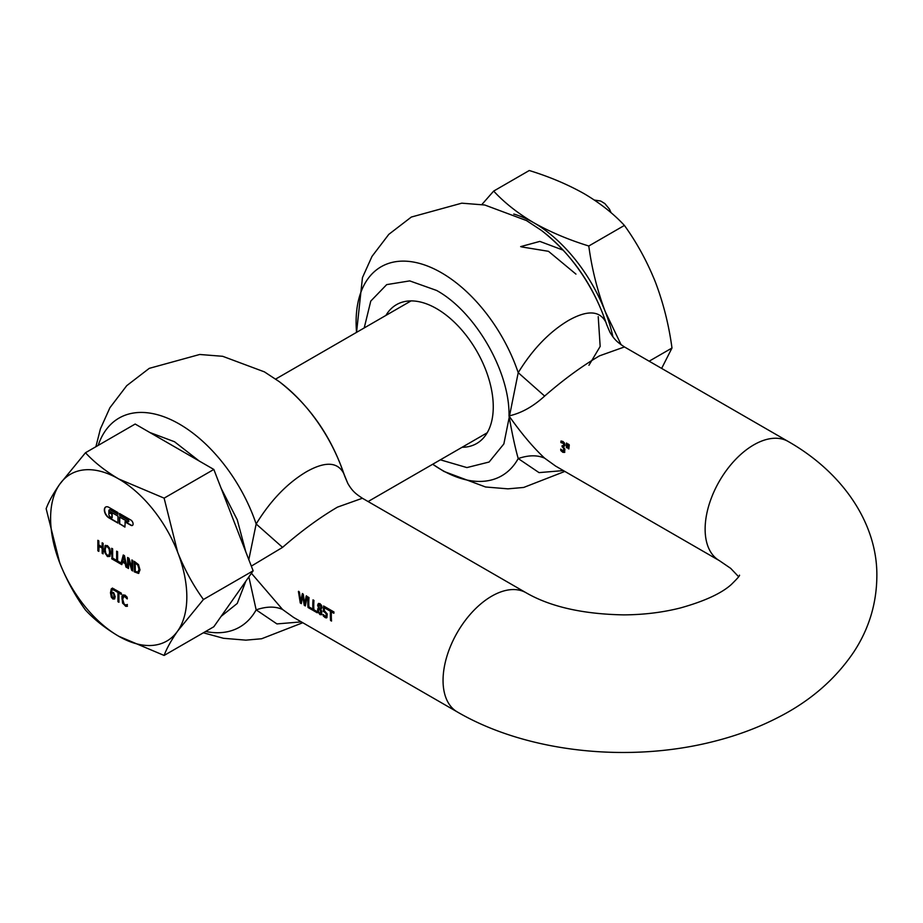 <?xml version="1.0" encoding="UTF-8"?>
<svg xmlns="http://www.w3.org/2000/svg" width="923" height="923" viewBox="0 0 923 923"><rect width="100%" height="100%" fill="white"/><g stroke="black" fill="none" stroke-linecap="round" stroke-linejoin="round"><path stroke-width="1.38" d="M105.799 506.969A6.426 3.704 -120 0 0 104.599 509.831A6.426 3.704 -120 0 0 109.133 517.688L117.959 522.787M108.879 507.35A6.426 3.704 -120 0 0 105.66 507.039A6.426 3.704 -120 0 0 104.334 509.981A6.426 3.704 -120 0 0 108.879 517.838L117.959 523.087L117.959 516.095L109.883 511.434L109.883 513.176L112.168 514.192L112.168 517.688L110.391 516.972A2.146 1.235 60 0 1 108.879 514.342L108.879 510.846A2.146 1.235 60 0 1 109.318 509.865A2.146 1.235 60 0 1 110.391 509.981L117.959 514.342L117.959 512.6L108.879 507.35M521.633 246.926L548.481 251.31L575.94 274.108M598.219 316.635L600.169 346.437L588.943 365.266M520.653 246.626L539.828 241.399L563.145 250.145M135.969 563.526L137.885 565.268L138.992 569.295L137.977 572.064L135.969 571.602L135.231 571.175L135.231 563.099L136.223 563.376L135.231 563.099M138.992 569.295L138.992 571.037L137.977 572.064M122.724 561.034L124.974 562.338L123.844 556.719L122.724 561.034M107.403 546.82L109.018 548.827L109.606 552.346L109.018 555.161L109.872 552.196L109.272 548.677L107.668 546.67L106.26 546.601M105.787 546.97L105.199 549.796L105.799 553.304L107.403 555.334L109.272 555.011L107.668 555.184M112.779 593.201L111.487 593.028L112.41 597.458L114.094 597.666L113.702 594.089L114.337 594.908M112.894 597.873L113.841 597.816L114.083 595.058M85.47 452.743L135.173 424.038L213.824 469.449L253.144 570.806L213.824 626.752L164.121 655.445L118.709 636.247C105.476 628.425 94.4 619.679 85.47 610.034C75.167 595.762 66.583 580.036 59.73 562.868L46.15 508.688C48.665 501.812 53.188 493.655 59.73 484.217L85.47 452.743C94.4 462.388 105.476 471.122 118.709 478.956L164.121 498.143L213.824 469.449M139.246 569.145L137.885 565.268M138.15 565.118L136.223 563.376M123.844 556.719L124.974 562.338M107.668 546.67L106.053 546.82M113.044 593.051L111.487 593.028M113.148 597.723L114.094 597.666L113.148 597.723M164.121 498.143L177.701 552.335C184.565 569.503 193.138 585.228 203.441 599.5L253.144 570.806M203.441 599.5L177.701 630.986C171.159 640.424 166.636 648.569 164.121 655.445M127.443 606.192L125.193 605.788L122.851 603.054L121.94 598.485L123.094 594.804M127.374 604.473L125.713 605.027L124.074 603.965L122.69 599.212L124.063 596.039L127.189 598.854M123.336 596.42L125.193 596.12L127.362 598.75M118.917 593.028L121.351 594.435L121.351 593.189L115.513 589.82L115.513 591.066L117.948 592.474L117.948 601.715L118.917 602.269L118.917 593.028L121.351 594.135M115.779 589.97L115.779 590.916L118.213 592.324L118.213 601.565L118.917 601.969M134.527 561.484L134.527 571.672L138.854 573.252M132.151 560.111L131.885 568.268L128.978 558.277L127.593 557.492L127.593 567.98L128.505 568.199M127.859 557.642L127.859 567.83M127.593 567.98L128.505 568.499L128.758 559.303L131.966 570.195L132.797 570.679M122.459 562.072L125.24 563.688L125.897 566.987L126.913 567.576L124.467 555.681L123.267 554.988L120.844 563.953L120.844 562.834L117.602 560.965L117.602 551.712L116.644 551.158L116.644 561.646L121.801 564.622L122.713 561.922L125.505 563.538L126.843 567.241M123.463 555.104L120.844 563.953M116.898 551.308L116.898 561.496L120.844 563.78M120.994 563.861L121.871 564.368M111.937 548.447L111.937 558.634L115.883 560.907M102.418 542.955L102.165 546.912L98.819 544.985L98.819 540.878L97.861 540.313L97.861 550.8L98.819 551.066M98.115 540.463L98.115 550.65M97.861 550.8L98.819 551.366L99.084 546.081L102.418 548.008L102.418 553.142L103.122 553.546M105.568 545.308L104.449 549.07L105.326 553.604L107.668 556.384L109.999 556.304M112.502 589.543L114.567 590.524M112.41 589.635L114.787 590.397M112.56 588.066L111.533 588.724L110.956 595.127L113.148 598.865L114.764 598.819M109.456 509.808A2.146 1.235 60 0 1 109.583 509.715A2.146 1.235 60 0 1 110.645 509.831L117.959 514.042M110.149 511.584L110.149 513.026M119.736 517.122L119.736 523.814L124.917 526.802M119.736 523.814L124.917 527.102L125.182 521.714L131.078 525.118A3.207 1.858 -120 0 0 132.554 525.349M119.736 513.626L119.736 515.069L128.055 519.88A1.073 0.623 60 0 1 128.447 521.726M59.73 484.217A96.327 55.611 60 0 1 118.709 478.956A96.327 55.611 60 0 1 177.701 552.335A96.327 55.611 60 0 1 186.827 596.927A96.327 55.611 60 0 1 177.701 630.986A96.327 55.611 60 0 1 118.709 636.247A96.327 55.611 60 0 1 59.73 562.868A96.327 55.611 60 0 1 50.603 518.276A96.327 55.611 60 0 1 59.73 484.217M126.486 606.226L127.189 606.33L127.189 604.669L126.347 605.027M127.109 598.9L127.189 597.262L124.951 595.081L122.586 595.162L121.917 596.477L122.597 603.204L125.897 606.111M134.262 571.822L138.508 573.437L139.996 569.895L138.519 564.622L134.262 561.334L134.527 571.672M128.505 559.453L131.712 570.345L132.797 570.979L132.797 560.492L131.885 559.961L131.885 568.268M111.671 558.784L115.883 561.207L115.883 559.973L112.641 558.092L112.641 548.85L111.671 548.297L111.937 558.634M98.819 546.231L102.165 548.158L102.165 553.292L103.122 553.846L103.122 543.359L102.165 542.805L102.165 546.912M107.403 545.608L105.072 545.678L104.414 551.666L107.403 556.534L109.733 556.454L110.61 552.923L109.733 548.377L107.403 545.608M114.521 590.547L114.567 589.22L112.306 588.216L111.279 588.874L110.483 592.797L111.291 597.135L112.894 599.015L114.51 598.969L115.19 596.72L113.737 592.716L111.487 592.012L112.145 589.785M112.306 588.216L111.533 588.724M109.883 513.176L112.168 514.192M111.902 514.342L111.902 517.838M124.917 521.864L130.824 525.268A3.207 1.858 -120 0 0 132.427 525.429A3.207 1.858 -120 0 0 132.924 522.856A3.207 1.858 -120 0 0 130.824 520.03L119.471 513.476L119.736 515.069M119.471 515.219L127.801 520.03A1.073 0.623 60 0 1 127.801 521.772L119.471 516.972L119.471 523.952M126.22 606.376L125.632 606.261M661.641 368.415L671.979 348.017L649.146 361.205M671.979 348.017C668.933 325.323 663.464 303.471 655.549 282.484C647.254 261.717 636.87 242.691 624.41 225.431L588.793 246.003C591.839 268.697 597.308 290.549 605.211 311.547L621.144 344.81M624.41 225.431C613.622 213.767 600.215 203.198 584.201 193.726C567.807 184.485 549.497 176.743 529.283 170.513L493.667 191.084C504.454 202.748 517.861 213.317 533.875 222.789C550.27 232.031 568.58 239.772 588.793 246.003M481.887 204.514L493.667 191.084M513.776 214.055A116.506 67.264 60 0 1 533.875 222.789A116.506 67.264 60 0 1 575.064 259.317A116.506 67.264 60 0 1 605.211 311.547A116.506 67.264 60 0 1 612.93 336.814M305.34 605.938L307.174 596.5L306.217 595.958L304.659 603.988L303.298 594.262L302.317 593.697L300.748 601.658L299.41 592.024L298.417 591.447L300.275 603.007L301.336 603.619L302.652 595.82L304.255 605.303L305.34 605.938M308.905 606.849A68.798 39.724 -60 0 1 308.997 597.55L308.028 596.996A68.798 39.724 120 0 0 308.028 607.484L312.239 609.918A68.798 39.724 -60 0 1 312.147 608.73L308.905 606.849M313.878 609.722A68.798 39.724 -60 0 1 313.958 600.423L313.001 599.869A68.798 39.724 120 0 0 313.001 610.357L317.212 612.78A68.798 39.724 -60 0 1 317.12 611.591L313.878 609.722M321.792 611.164L320.823 609.572A68.798 39.724 -60 0 1 320.823 609.526L321.989 607.657L321.504 605.326L319.969 603.63L318.343 603.55L317.616 605.234L318.608 608.188A68.798 39.724 120 0 0 318.608 608.234L317.697 608.845L317.639 611.499L319.981 614.603L321.596 614.706L321.792 611.164M318.608 608.188L318.873 608.038A68.44 39.516 -60 0 0 318.862 608.084L317.697 608.845L318.423 612.584L320.246 614.453L321.85 614.556M327.204 613.922L324.319 610.657A68.798 39.724 -60 0 1 324.423 607.795L327.48 609.561A68.798 39.724 -60 0 1 327.573 608.28L323.581 605.973A68.798 39.724 120 0 0 323.373 611.499L325.438 612.537L326.43 614.983L325.692 616.633L323.165 614.499A68.798 39.724 120 0 0 323.258 615.941L325.208 617.602L326.915 617.649L327.204 613.922M323.454 614.845A68.44 39.516 120 0 0 323.523 615.791L326.2 617.925L326.915 617.649M323.985 611.695L326.569 613.864L325.692 616.633M331.53 621.052A68.798 39.724 -60 0 1 331.438 611.857L333.872 613.264A68.798 39.724 -60 0 1 333.964 611.972L328.126 608.603A68.798 39.724 120 0 0 328.046 609.895L330.48 611.303A68.798 39.724 120 0 0 330.561 620.498L331.53 621.052M282.565 547.374C301.198 531.117 319.508 517.699 337.472 507.131L362.393 498.247C355.736 493.805 352.482 491.405 347.821 483.456L343.725 473.418C337.576 461.812 325.196 461.235 306.574 471.676C287.411 483.029 270.601 500.462 256.156 523.976L282.565 547.374L251.333 566.122M739.438 575.167C740.234 575.283 737.5 578.421 731.235 584.594C721.336 593.431 704.491 601.196 680.701 607.876C662.956 612.399 644.012 614.741 623.833 614.88C582.978 614.153 550.408 606.78 526.11 592.774A68.798 39.724 120 0 0 491.705 596.177A68.798 39.724 120 0 0 443.052 680.447A68.798 39.724 120 0 0 457.3 711.945L293.595 617.418L282.565 609.48L251.414 573.275M562.095 446.824L563.607 448.059L563.745 451.174L560.699 449.109A68.798 39.724 120 0 0 560.803 450.539L562.845 452.305L564.541 452.408L564.899 449.259L563.538 447.032A68.798 39.724 -60 0 1 563.538 446.94L564.945 445.336L564.414 442.959L562.926 441.448L560.976 441.032A68.798 39.724 120 0 0 560.896 442.567L563.618 443.513L563.503 446.005L562.107 445.659A68.798 39.724 120 0 0 562.095 446.824L562.361 446.674A68.44 39.516 -60 0 1 562.361 445.809M563.515 445.994L563.884 443.363L561.149 442.417A68.44 39.516 120 0 1 561.23 440.998M562.361 446.674L564.334 449.663L563.272 451.324M568.856 448.936L569.283 444.851L568.222 444.24L568.21 448.566L568.856 448.936M567.022 447.886L567.449 443.79L566.399 443.178L566.376 447.505L567.022 447.886M624.456 346.944L788.173 441.471A68.798 39.724 -60 0 0 753.768 444.874A68.798 39.724 -60 0 0 705.126 529.144A68.798 39.724 -60 0 0 719.375 560.642L555.658 466.115L544.639 458.177C533.206 447.505 521.333 433.418 509.011 415.915C521.333 413.158 533.206 406.535 544.639 396.071C563.272 379.815 581.571 366.396 599.535 355.828L624.456 346.944C617.799 342.491 614.556 340.102 609.895 332.153L606.78 324.884C593.743 285.715 571.925 254.206 541.328 230.346L526.502 220.574L484.748 204.998L461.777 203.175L411.323 217.055L388.802 234.361L371.992 256.409L362.462 277.604L356.555 332.372M440.363 459.827L466.9 467.58L489.121 462.019L503.854 443.94L518.218 372.673C532.64 349.194 549.439 331.761 568.637 320.373C587.282 309.932 599.673 310.52 605.8 322.115A120.659 69.663 -120 0 0 541.328 230.346M462.077 447.286A80.174 46.288 -120 0 0 476.66 443.525A80.174 46.288 -120 0 0 488.948 379.284A80.174 46.288 -120 0 0 436.567 308.628A80.174 46.288 -120 0 0 396.475 304.659A80.174 46.288 -120 0 0 385.941 315.401M544.639 458.177C537.336 454.912 528.533 455.039 518.218 458.558C515.196 447.978 512.127 433.764 509.011 415.915C510.015 371.796 475.276 311.628 436.567 290.433L409.72 280.892L386.702 284.619L370.769 301.083L364.216 327.942M319.289 604.484L321.031 607.126L320.246 608.845L319.243 607.588L318.597 605.638L319 604.646L320.154 604.565L319.254 604.496L321.019 605.58L321.031 607.126M560.999 449.466A68.44 39.516 120 0 0 561.057 450.389L563.099 452.155L564.807 452.258M564.841 471.422L523.699 487.448L507.95 488.844L485.556 486.986L443.94 471.434L432.691 464.246A120.659 69.663 -120 0 0 441.436 469.807A120.659 69.663 60 0 0 518.218 458.558L539.032 472.622L563.388 470.58M568.487 444.09L568.88 448.647M566.653 443.028L567.045 447.597M320.339 608.788L321.285 606.976M318.4 610.668L319.196 608.938L320.258 610.195L320.858 613.657L318.862 612.434L318.4 610.668M544.639 396.071L518.218 372.673A120.659 69.663 -120 0 0 441.436 272.758A120.659 69.663 -120 0 0 356.555 332.361M606.792 324.884L609.895 332.153M321.112 613.507L321.204 611.199L319.45 608.788M199.195 461.004L174.505 441.736L149.814 432.495M221.139 616.345L237.246 603.446L245.83 581.213M245.83 551.942L237.246 519.787L221.139 488.302M301.325 621.883L276.935 623.913L256.156 609.861L248.864 576.898M325.069 611.926L324.008 611.707M328.369 608.742A68.44 39.516 120 0 0 328.3 609.745L330.734 611.153A68.44 39.516 120 0 0 330.826 620.348L331.507 620.741M331.438 611.857L333.895 612.976M323.823 606.111A68.44 39.516 120 0 0 323.627 611.349L324.261 611.557M324.423 607.795L327.503 609.272M318.862 608.084L317.962 608.695M318.873 608.038L317.87 605.084L318.608 603.4M313.232 600.008A68.44 39.516 120 0 0 313.255 610.207L317.177 612.468M308.27 597.135A68.44 39.516 120 0 0 308.294 607.334L312.216 609.595M248.818 559.65L256.156 523.976A120.659 69.663 -120 0 0 179.362 424.061A120.659 69.663 -120 0 0 98.184 445.394M279.254 381.649A120.659 69.663 -120 0 1 343.725 473.418L344.717 476.187C331.68 437.017 309.863 405.509 279.254 381.649L264.428 371.877L222.685 356.301L199.714 354.478L149.261 368.358L126.739 385.664L109.918 407.712L100.399 428.907L95.9 446.72M282.565 609.48C275.273 606.215 266.459 606.342 256.156 609.861A120.659 69.663 60 0 1 205.621 631.482M305.375 605.65L304.255 605.303M325.438 612.537L324.804 612.076M306.482 595.808L304.659 603.988M344.717 476.187L347.821 483.456M304.521 605.153L302.652 595.82M301.36 603.33L300.275 603.007M300.529 602.857L298.671 591.297M302.582 593.547L300.748 601.658M275.677 379.065L411.058 300.898M368.092 501.547L487.194 432.783M611.118 212.775L609.445 209.106L604.877 203.602L600.7 201.041L594.4 200.06M203.337 632.797L223.493 638.289L245.887 640.147L261.636 638.751L302.779 622.725M719.375 560.642L730.693 568.36L738.608 576.702M457.3 711.945C527.287 752.73 629.451 763.24 714.771 741.192C737.512 735.412 758.648 727.474 778.181 717.402C810.025 701.215 835.211 679.443 853.717 652.1C868.808 629.163 876.515 604.023 876.85 576.702C877.738 524.737 843.899 473.211 788.173 441.471M526.11 592.774L362.393 498.247"/></g></svg>
